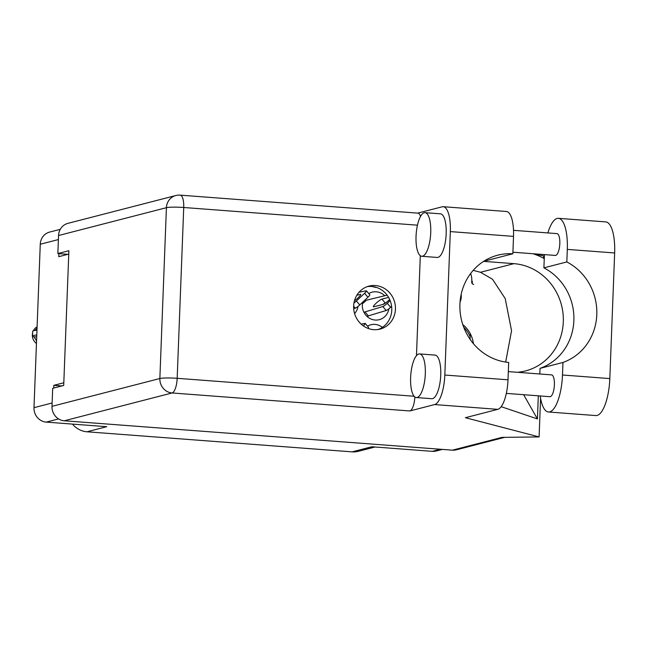 <?xml version="1.0" encoding="UTF-8"?>
<svg xmlns="http://www.w3.org/2000/svg" width="647" height="647" viewBox="0 0 647 647"><rect width="100%" height="100%" fill="white"/><g stroke="black" fill="none" stroke-linecap="round" stroke-linejoin="round"><path stroke-width="0.97" d="M461.133 294.555A13.126 12.309 -104.5 0 1 461.254 296.957A13.126 12.309 -104.5 0 1 460.049 302.028M372.607 286.564A14.218 13.336 75.5 0 0 376.578 287.462M367.706 317.014A14.218 13.336 75.5 0 0 368.07 315.995M362.684 302.181A14.218 13.336 75.5 0 0 362.32 304.907A14.218 13.336 75.5 0 0 379.255 319.683A14.218 13.336 75.5 0 0 388.896 308.773M354.605 313.577A14.218 13.336 75.5 0 0 358.017 306.435M60.284 229.329L49.641 232.071A13.563 12.722 75.5 0 0 40.268 244.242L33.992 407.667A13.563 12.722 75.5 0 0 46.236 422.111L106.747 426.688L86.981 431.792L352.089 451.857A21.869 20.51 -104.5 0 0 358.389 451.299L375.058 447.004M61.813 385.952A2.184 2.054 75.5 0 0 61.659 385.927L53.83 385.337L53.733 388.03M53.83 385.337L63.81 382.765M58.893 253.632L58.78 256.681L68.752 254.101M72.488 424.1A21.869 20.51 75.5 0 0 86.981 431.792M352.089 451.857L371.855 446.762L432.366 451.339A13.563 12.722 75.5 0 0 436.272 450.991L442.427 449.406M382.377 327.374A14.218 13.336 75.5 0 0 370.901 324.754A14.218 13.336 75.5 0 0 367.52 326.177M384.633 295.671A14.218 13.336 75.5 0 0 372.146 292.153A14.218 13.336 75.5 0 0 368.774 293.576M470.612 273.544A16.401 15.382 -104.5 0 1 471.792 280.531L471.736 282.06A2.184 2.054 75.5 0 0 473.709 284.389M473.458 343.735A28.436 26.664 75.5 0 0 462.783 324.559M36.458 343.484A9.842 9.228 -104.5 0 1 32.35 334.806A9.842 9.228 -104.5 0 1 32.609 332.865M33.337 330.827A9.842 9.228 -104.5 0 1 37.097 326.808M34.954 330.48L37.049 327.948M36.782 335.033A17.606 1.86 2.2 0 0 32.487 336.084A17.606 1.86 2.2 0 0 33.636 336.796L34.073 336.828A13.563 1.431 2.2 0 0 36.709 336.828M36.96 330.253A17.606 1.86 -177.8 0 0 32.673 331.296L32.487 336.084M36.556 340.937L34.073 336.828M463.729 327.22A27.336 25.637 -104.5 0 1 470.175 336.844M363.331 325.878A4.375 0.696 -40.3 0 0 365.191 323.435A4.375 0.696 -40.3 0 0 364.94 323.395L361.188 324.163M368.054 328.393A4.375 0.696 -40.3 0 0 368.547 327.382L365.191 323.435M378.527 329.363L377.921 329.517M353.966 303.014A4.375 0.696 -40.3 0 0 356.4 300.984L364.576 293.285A4.375 0.696 -40.3 0 0 366.445 290.835A4.375 0.696 -40.3 0 0 366.186 290.794L359.045 292.258M354.459 300.79A5.904 0.938 -40.3 0 0 358.988 296.965A5.904 0.938 -40.3 0 0 360.735 294.417A5.904 0.938 -40.3 0 0 360.314 294.385L356.829 295.283M353.707 308.643L355.308 308.158A4.375 0.696 -40.3 0 0 359.756 304.939L367.933 297.24A4.375 0.696 -40.3 0 0 369.801 294.789L366.445 290.835M363.913 312.25L382.83 306.541A4.375 0.696 -40.3 0 0 387.278 303.322L390.149 300.612M387.124 295.161L366.412 300.208L364.593 301.923A2.628 0.421 -40.3 0 1 362.425 303.613M362.83 302.375A2.628 0.421 -40.3 0 0 362.595 302.61L363.347 302.982M388.596 297.385L381.932 299.108A5.904 0.938 -40.3 0 0 376.53 302.853A5.904 0.938 -40.3 0 0 373.343 306.775A5.904 0.938 -40.3 0 0 373.756 306.807L383.016 304.422A5.904 0.938 -40.3 0 0 389.68 299.488M366.898 316.294L386.186 310.495A4.375 0.696 -40.3 0 0 390.626 307.276L391.605 306.354M385.523 302.998L385.288 303.063A5.904 0.938 -40.3 0 0 382.781 304.486M365.037 311.959L368.386 315.914M364.9 301.639A4.812 4.513 75.5 0 0 364.625 301.284L364.188 300.766M539.824 373.99L540.043 368.361A54.68 51.283 75.5 0 0 573.873 320.524A54.68 51.283 75.5 0 0 543.901 267.85L544.386 255.298A34.121 11.274 94.3 0 1 544.418 254.603M547.872 232.928A34.121 11.274 94.3 0 1 557.148 218.443A34.121 11.274 94.3 0 1 558.426 218.322A34.121 11.274 94.3 0 1 567.306 249.386L566.829 261.938L543.901 267.85M417.129 397.468A21.869 7.23 -85.7 0 0 425.249 375.058A21.869 7.23 -85.7 0 0 419.612 353.925A21.869 7.23 -85.7 0 0 418.795 353.998A21.869 7.23 -85.7 0 0 410.675 376.408A21.869 7.23 -85.7 0 0 416.312 397.541A21.869 7.23 -85.7 0 0 417.129 397.468M416.312 397.541L431.751 398.714A21.869 7.23 -85.7 0 0 432.56 398.633A21.869 7.23 -85.7 0 0 440.688 376.23A21.869 7.23 -85.7 0 0 435.051 355.098L419.612 353.925M422.556 256.204A21.869 7.23 -85.7 0 0 430.676 233.793A21.869 7.23 -85.7 0 0 425.039 212.661A21.869 7.23 -85.7 0 0 424.222 212.742A21.869 7.23 -85.7 0 0 416.102 235.144A21.869 7.23 -85.7 0 0 421.739 256.277A21.869 7.23 -85.7 0 0 422.556 256.204M421.739 256.277L437.178 257.449A21.869 7.23 -85.7 0 0 437.987 257.369A21.869 7.23 -85.7 0 0 446.115 234.966A21.869 7.23 -85.7 0 0 440.478 213.833L425.039 212.661M375.397 285.537A22.2 20.817 75.5 0 0 369 286.095A22.2 20.817 75.5 0 0 353.772 309.42A22.2 20.817 75.5 0 0 373.699 329.655A22.2 20.817 75.5 0 0 380.096 329.088A22.2 20.817 75.5 0 0 395.325 305.764A22.2 20.817 75.5 0 0 375.397 285.537M367.189 286.661A22.2 20.817 -104.5 0 1 371.726 286.484A22.2 20.817 -104.5 0 1 391.516 305.707A22.2 20.817 -104.5 0 1 378.236 329.469M513.516 230.324L556.97 233.616A10.934 3.615 94.3 0 1 559.792 244.186A10.934 3.615 94.3 0 1 555.733 255.387A10.934 3.615 94.3 0 1 555.32 255.428L512.909 252.217M508.324 371.604L551.543 374.88A10.934 3.615 94.3 0 1 554.366 385.442A10.934 3.615 94.3 0 1 550.306 396.651A10.934 3.615 94.3 0 1 549.893 396.692L506.326 393.392M434.59 404.569L409.834 410.958L172.094 392.964L64.239 420.785L452.431 450.166L502.023 437.372L539.097 436.927L465.411 417.703L497.778 409.349L434.59 404.569A27.336 9.034 -85.7 0 0 444.821 375.034L508.008 379.813A27.336 9.034 94.3 0 1 497.778 409.349M450.328 231.594A27.336 9.034 -85.7 0 0 443.211 206.708L506.399 211.488A27.336 9.034 94.3 0 1 513.516 236.381L450.328 231.594L444.821 375.034M443.211 206.708A27.336 9.034 -85.7 0 0 442.192 206.797L417.687 213.122M417.461 225.18L183.732 207.493A13.563 4.48 -85.7 0 0 180.198 195.143L417.938 213.138A13.563 4.48 94.3 0 1 420.534 216.422M420.307 255.711L416.466 355.672M414.873 396.975A13.563 4.48 94.3 0 1 409.834 410.958M513.516 236.381L512.853 253.77L483.794 261.267M501.158 406.672L537.422 418.933L538.312 395.81M543.593 258.242L543.682 255.929L534.131 253.818M540.577 398.253L539.097 436.927M512.853 253.77A54.68 51.283 75.5 0 0 497.721 255.201A54.68 51.283 75.5 0 0 460.179 312.331A54.68 51.283 75.5 0 0 508.679 362.425L508.008 379.813M64.239 420.785A13.563 12.722 -104.5 0 1 51.995 406.34L159.858 378.519L166.416 207.695L58.553 235.516L57.866 253.559L67.919 254.32M57.866 253.559L68.889 250.712L63.705 385.458L52.69 388.305L51.995 406.34M504.725 437.34L456.337 449.819A13.563 12.722 -104.5 0 1 452.431 450.166M58.553 235.516A13.563 12.722 -104.5 0 1 67.935 223.352L175.79 195.531A13.563 12.722 -104.5 0 0 166.416 207.695A13.563 1.431 2.2 0 1 183.732 207.493L177.173 378.309L414.112 396.247M471.76 281.396L472.31 281.251L472.221 283.572M470.296 333.771L470.078 339.311M505.663 362.069L511.559 330.73L505.21 298.558L492.496 279.237L480.495 272.274L473.183 270.365M544.256 258.606A67.798 63.592 75.5 0 0 532.974 253.737M483.641 261.364A54.68 51.283 -104.5 0 1 484.077 261.396L513.928 263.652A54.68 51.283 -104.5 0 1 563.011 313.471A54.68 51.283 -104.5 0 1 525.501 370.933A54.68 51.283 -104.5 0 1 517.398 372.292M537.422 418.933L523.625 394.702M558.426 218.322L605.762 221.905A34.121 11.274 94.3 0 1 614.65 252.969L609.822 378.584A34.121 11.274 94.3 0 1 595.79 415.568L548.446 411.985A34.121 11.274 94.3 0 1 540.213 395.956M540.043 368.361L562.963 362.449L562.486 375.001A34.121 11.274 94.3 0 1 548.446 411.985M562.963 362.449A54.68 51.283 75.5 0 0 596.801 314.612A54.68 51.283 75.5 0 0 566.829 261.938M40.268 244.242L58.4 239.56M33.992 407.667L52.124 402.992M46.236 422.111L58.586 418.924M432.366 451.339L440.437 449.261M61.659 385.927L63.713 385.402M356.4 300.984L359.756 304.939M353.65 306.201L355.308 308.158M364.576 293.285L367.933 297.24M360.314 294.385L360.694 294.83M387.278 303.322L390.626 307.276M382.83 306.541L386.186 310.495M381.932 299.108L385.288 303.063M483.277 261.598L484.077 261.396M480.495 272.274L513.928 263.652M172.094 392.964A13.563 4.48 -85.7 0 0 177.173 378.309A13.563 1.431 2.2 0 0 159.858 378.519A13.563 12.722 75.5 0 0 172.094 392.964M562.486 375.001L609.822 378.584M567.306 249.386L614.65 252.969M180.198 195.143A13.563 13.563 0 0 0 175.79 195.531"/></g></svg>
